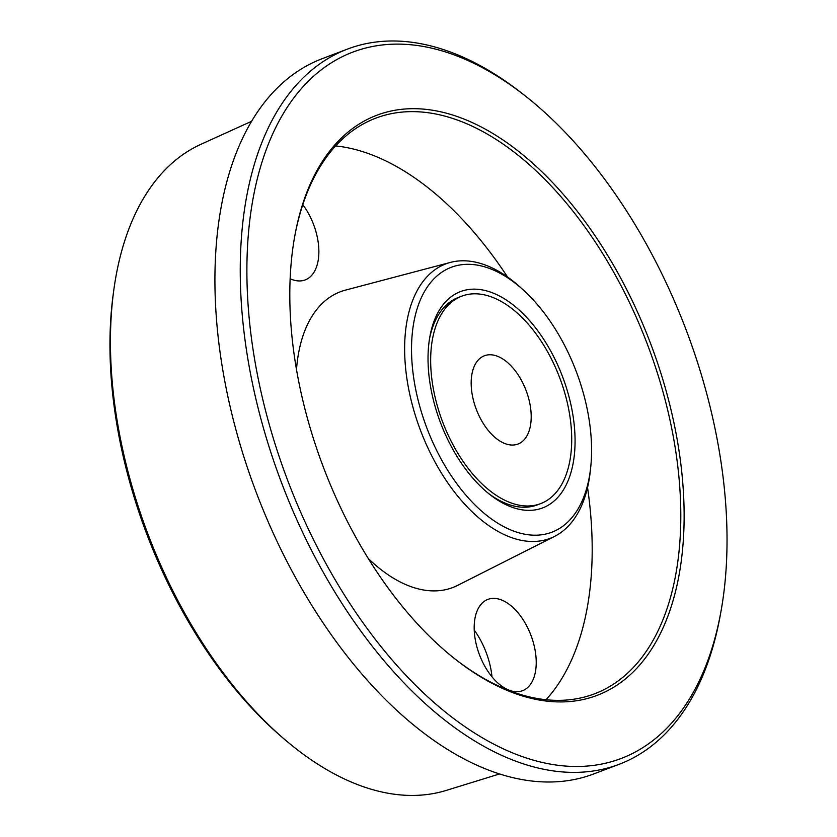 <?xml version="1.0" encoding="UTF-8"?>
<svg xmlns="http://www.w3.org/2000/svg" width="837" height="837" viewBox="0 0 837 837"><rect width="100%" height="100%" fill="white"/><g stroke="black" fill="none" stroke-linecap="round" stroke-linejoin="round"><path stroke-width="1.26" d="M251.602 121.292L200.922 144.309A345.786 194.916 69.2 0 0 113.801 290.041A345.786 194.916 69.2 0 0 110.494 349.207A345.786 194.916 69.2 0 0 284.454 739.259A345.786 194.916 69.2 0 0 335.564 774.549A345.786 194.916 69.2 0 0 446.362 790.379L499.553 773.953M720.898 611.837L720.176 615.812A382.53 215.632 -110.8 0 1 619.171 764.286L593.851 773.901A382.53 215.632 -110.8 0 1 463.98 758.887A382.53 215.632 -110.8 0 1 214.994 288.346A382.53 215.632 -110.8 0 1 322.151 58.705L347.47 49.09A382.53 215.632 -110.8 0 1 477.341 64.104A382.53 215.632 -110.8 0 1 521.577 93.043L524.757 95.533A377.811 212.964 -110.8 0 1 720.898 611.837A377.811 212.964 -110.8 0 1 492.867 743.654A377.811 212.964 -110.8 0 1 246.957 278.92A377.811 212.964 -110.8 0 1 481.055 66.95A377.811 212.964 -110.8 0 1 524.757 95.533M113.801 290.041L113.267 293.944A340.816 192.112 69.2 0 0 110.013 352.251A340.816 192.112 69.2 0 0 281.473 736.696L284.454 739.259M619.171 764.286A382.53 215.632 -110.8 0 1 489.3 749.272A382.53 215.632 -110.8 0 1 251.738 379.925A382.53 215.632 -110.8 0 1 347.47 49.09M455.129 659.075A307.911 173.573 69.2 0 0 489.959 681.757A307.911 173.573 69.2 0 0 594.49 693.842A307.911 173.573 69.2 0 0 680.743 508.99A307.911 173.573 69.2 0 0 480.323 130.237A307.911 173.573 69.2 0 0 375.792 118.153A307.911 173.573 69.2 0 0 294.666 236.672M289.864 301.508A310.276 174.902 -110.8 0 1 294.844 235.678A310.276 174.902 -110.8 0 1 506.845 142.625A310.276 174.902 -110.8 0 1 684.07 509.095A310.276 174.902 -110.8 0 1 455.924 659.702A310.276 174.902 -110.8 0 1 289.864 301.508M505.977 688.767A48.828 27.527 -110.8 0 1 475.228 639.395A48.828 27.527 -110.8 0 1 490.419 598.675A48.828 27.527 -110.8 0 1 504.449 601.322A48.828 27.527 -110.8 0 1 534.278 646.227A48.828 27.527 -110.8 0 1 524.935 689.542A48.828 27.527 -110.8 0 1 505.977 688.767M507.546 277.005A307.911 173.573 69.2 0 0 391.716 163.895A307.911 173.573 69.2 0 0 335.637 145.92M590.723 467.109L590.315 470.928A146.81 82.758 -110.8 0 1 554.544 536.402A146.81 82.758 -110.8 0 1 500.212 532.614A146.81 82.758 -110.8 0 1 404.658 352.032A146.81 82.758 -110.8 0 1 450.452 262.399A146.81 82.758 -110.8 0 1 495.619 269.66A146.81 82.758 -110.8 0 1 520.666 287.604L523.512 290.188A141.683 79.86 -110.8 0 1 590.723 467.109A141.683 79.86 -110.8 0 1 503.769 526.64A141.683 79.86 -110.8 0 1 411.553 352.367A141.683 79.86 -110.8 0 1 499.333 272.872A141.683 79.86 -110.8 0 1 523.512 290.188M368.259 558.478A158.203 89.182 69.2 0 0 457.557 585.419L554.544 536.402M503.361 503.382A115.705 65.223 -110.8 0 1 489.98 494.625A115.705 65.223 -110.8 0 1 429.904 336.505A115.705 65.223 -110.8 0 1 499.741 296.141A115.705 65.223 -110.8 0 1 575.05 438.462A115.705 65.223 -110.8 0 1 503.361 503.382M461.773 296.152A110.986 62.555 -110.8 0 1 499.448 300.504A110.986 62.555 -110.8 0 1 568.375 407.661A110.986 62.555 -110.8 0 1 540.597 503.644A110.986 62.555 -110.8 0 1 502.922 499.291A110.986 62.555 -110.8 0 1 433.995 392.135A110.986 62.555 -110.8 0 1 461.773 296.152L458.488 297.397A110.986 62.555 69.2 0 0 429.559 338.525M488.379 493.349A110.986 62.555 69.2 0 0 499.637 500.536A110.986 62.555 69.2 0 0 537.323 504.889L540.597 503.644M501.928 442.198A47.228 26.617 -110.8 0 1 472.591 396.592A47.228 26.617 -110.8 0 1 484.414 355.756A47.228 26.617 -110.8 0 1 500.442 357.608A47.228 26.617 -110.8 0 1 529.779 403.204A47.228 26.617 -110.8 0 1 517.957 444.049A47.228 26.617 -110.8 0 1 501.928 442.198M450.452 262.399L345.378 290.146A158.203 89.182 69.2 0 0 296.497 369.588M546.027 699.732A307.911 173.573 69.2 0 0 587.543 487.573M302.785 204.688A48.828 27.527 -110.8 0 1 307.577 278.763A48.828 27.527 -110.8 0 1 290.136 278.752M474.234 630.073A57.847 32.612 -110.8 0 1 491.989 676.809"/></g></svg>
